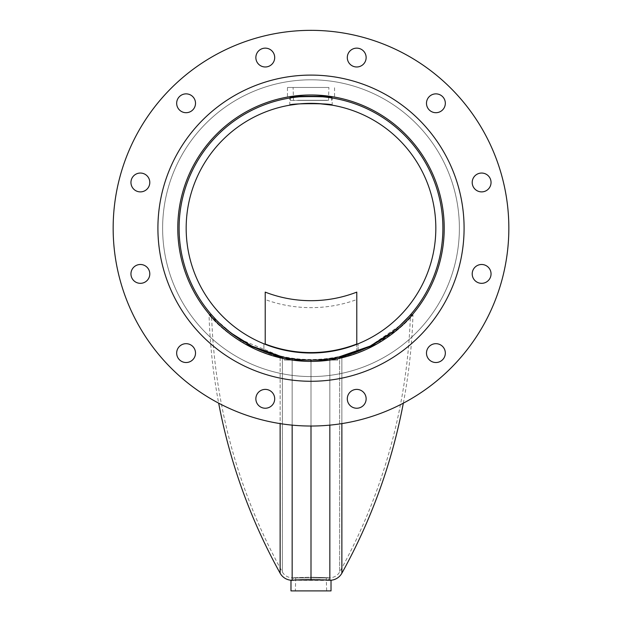 <?xml version="1.0" encoding="UTF-8"?>
<svg xmlns="http://www.w3.org/2000/svg" width="622" height="622" viewBox="0 0 622 622"><rect width="100%" height="100%" fill="white"/><g stroke="black" fill="none" stroke-linecap="round" stroke-linejoin="round"><path stroke-width="0.47" stroke-dasharray="3.11 2.33" d="M289.805 105.172L289.805 98.012C288.491 96.146 333.501 96.146 332.195 98.012L332.195 105.172L331.79 105.102M297.775 104.061L298.863 103.952M304.959 103.509L306.265 103.446M315.704 103.446L318.316 103.579M435.828 228.188A124.828 124.828 0 0 0 311 103.361A124.828 124.828 0 0 0 186.172 228.188A124.828 124.828 0 0 0 311 353.016A124.828 124.828 0 0 0 435.828 228.188M263.891 351.383A131.895 131.895 0 0 0 358.109 351.383A131.895 131.895 0 0 1 263.891 351.383L263.891 343.787A124.828 124.828 0 0 0 358.109 343.787A124.828 124.828 0 0 1 263.891 343.787L263.891 351.383M179.105 228.188A131.895 131.895 0 0 0 311 360.084A131.895 131.895 0 0 0 442.895 228.188A131.895 131.895 0 0 0 311 96.293A131.895 131.895 0 0 0 179.105 228.188M358.109 351.383L358.109 343.787L358.109 351.383M330.601 580.272A13.762 13.762 0 0 1 329.839 580.295L311 579.743L311 360.084L311 577.193L311 360.084L329.839 360.084L329.839 358.731L332.786 358.272M292.301 360.084L311 360.084L311 579.743L311 360.084L329.839 360.06M370.012 346.143L400.125 325.415L410.411 314.872A565.266 565.266 0 0 1 339.651 571.976L339.651 356.935L339.651 571.976A11.219 11.219 0 0 1 329.839 577.745L311 577.193L328.665 577.745L328.665 580.295L311 579.743L311 577.193L311 579.743L293.335 580.295L311 579.743L311 577.193L293.335 577.745L311 577.193L311 360.084L337.816 360.084L337.816 358.731L341.875 357.106L341.875 573.204M311 426.031L311 361.405L311 426.031M337.544 358.731L337.816 360.084L329.699 360.084M341.875 423.605L341.875 357.774M337.87 357.316L342.559 356.935C388.159 347.022 412.876 314.631 412.954 314.872C413.094 314.39 388.33 346.959 342.559 356.935L341.875 357.106M403.328 403.165A567.808 567.808 0 0 0 412.961 314.872L403.725 324.474L376.644 344.106M410.411 314.872L409.292 316.139M399.728 325.772L392.35 332.008M329.839 425.129L329.839 577.745L329.839 360.084L337.816 360.084L329.839 360.084L329.839 580.295M326.262 577.939L295.738 577.939L326.262 577.939L326.651 590.9L295.349 590.9L326.651 590.9M295.738 577.939L295.349 590.9M291.64 580.248L329.839 580.209L309.429 579.424L291.625 580.248C284.907 580.015 325.998 578.771 330.36 580.248L331.021 580.481M328.082 577.939L293.918 577.939L328.082 577.939L328.082 580.295C329.147 579.595 292.884 579.587 293.918 580.295C292.861 579.587 329.131 579.587 328.082 580.295L330.36 580.248C328.439 579.517 298.995 579.051 292.597 580.171L291.252 580.458M291.166 580.295L293.918 580.295L293.918 577.939M290.979 590.9L331.021 590.9M293.281 580.295L330.539 580.443M239.812 339.223L282.349 356.935L282.349 571.976L282.372 356.942M284.098 357.308L288.188 358.093M289.214 358.272L289.766 358.365M292.161 360.06L311 360.084L292.161 360.084L292.161 358.731L284.184 358.731L284.184 360.084L284.184 358.731L280.125 357.106L280.125 573.204M213.424 316.932L211.589 314.872A565.266 565.266 0 0 0 282.349 571.976A11.219 11.219 0 0 0 292.161 577.745L293.335 577.745L293.335 580.295L292.161 580.295L292.161 360.084L284.184 360.084L292.161 360.084L292.161 425.129M280.125 357.774L280.125 423.605M291.399 580.272A13.762 13.762 0 0 0 292.161 580.295M245.356 344.106L209.039 314.872A567.808 567.808 0 0 0 218.672 403.165M282.349 356.935L279.441 356.935C233.841 347.022 209.124 314.631 209.046 314.872C208.906 314.39 233.67 346.959 279.441 356.935L280.125 357.106M230.638 332.778L216.207 319.895M216.176 319.871L233.429 334.861M235.544 336.37L236.92 337.318M297.534 87.461L328.898 87.461L297.534 87.461M297.821 100.29L328.517 100.29L297.821 100.29M298.817 100.29L327.195 100.29L298.817 100.29M298.817 100.422L327.195 100.422L298.817 100.422M329.699 96.293L292.301 96.293M328.719 87.461L287.45 87.461L328.719 87.461M326.511 100.422L290.388 100.422L326.511 100.422M326.511 96.293L290.388 96.293L326.511 96.293M182.324 262.671A133.217 133.217 0 0 1 276.518 99.512A133.217 133.217 0 0 1 439.676 193.714A133.217 133.217 0 0 1 345.482 356.865A133.217 133.217 0 0 1 182.324 262.671A133.217 133.217 0 0 0 345.482 356.865A133.217 133.217 0 0 0 439.676 193.714A133.217 133.217 0 0 0 276.518 99.512A133.217 133.217 0 0 0 182.324 262.671A133.217 133.217 0 0 0 345.482 356.865A133.217 133.217 0 0 0 439.676 193.714A133.217 133.217 0 0 0 276.518 99.512A133.217 133.217 0 0 0 182.324 262.671M131.273 184.905A9.423 9.423 0 0 1 137.936 173.367A9.423 9.423 0 0 1 149.474 180.03A9.423 9.423 0 0 1 142.811 191.568A9.423 9.423 0 0 1 131.273 184.905A9.423 9.423 0 0 0 142.811 191.568A9.423 9.423 0 0 0 149.474 180.03A9.423 9.423 0 0 0 137.936 173.367A9.423 9.423 0 0 0 131.273 184.905A9.423 9.423 0 0 0 142.811 191.568A9.423 9.423 0 0 0 149.474 180.03A9.423 9.423 0 0 0 137.936 173.367A9.423 9.423 0 0 0 131.273 184.905M176.99 105.724A9.423 9.423 0 0 1 183.653 94.186A9.423 9.423 0 0 1 195.191 100.842A9.423 9.423 0 0 1 188.528 112.38A9.423 9.423 0 0 1 176.99 105.724A9.423 9.423 0 0 0 188.528 112.38A9.423 9.423 0 0 0 195.191 100.842A9.423 9.423 0 0 0 183.653 94.186A9.423 9.423 0 0 0 176.99 105.724A9.423 9.423 0 0 0 188.528 112.38A9.423 9.423 0 0 0 195.191 100.842A9.423 9.423 0 0 0 183.653 94.186A9.423 9.423 0 0 0 176.99 105.724M256.178 60A9.423 9.423 0 0 1 262.842 48.462A9.423 9.423 0 0 1 274.38 55.125A9.423 9.423 0 0 1 267.717 66.663A9.423 9.423 0 0 1 256.178 60A9.423 9.423 0 0 0 267.717 66.663A9.423 9.423 0 0 0 274.38 55.125A9.423 9.423 0 0 0 262.842 48.462A9.423 9.423 0 0 0 256.178 60A9.423 9.423 0 0 0 267.717 66.663A9.423 9.423 0 0 0 274.38 55.125A9.423 9.423 0 0 0 262.842 48.462A9.423 9.423 0 0 0 256.178 60M347.62 60A9.423 9.423 0 0 1 354.283 48.462A9.423 9.423 0 0 1 365.822 55.125A9.423 9.423 0 0 1 359.158 66.663A9.423 9.423 0 0 1 347.62 60A9.423 9.423 0 0 0 359.158 66.663A9.423 9.423 0 0 0 365.822 55.125A9.423 9.423 0 0 0 354.283 48.462A9.423 9.423 0 0 0 347.62 60A9.423 9.423 0 0 0 359.158 66.663A9.423 9.423 0 0 0 365.822 55.125A9.423 9.423 0 0 0 354.283 48.462A9.423 9.423 0 0 0 347.62 60M426.809 105.724A9.423 9.423 0 0 1 433.472 94.186A9.423 9.423 0 0 1 445.01 100.842A9.423 9.423 0 0 1 438.347 112.38A9.423 9.423 0 0 1 426.809 105.724A9.423 9.423 0 0 0 438.347 112.38A9.423 9.423 0 0 0 445.01 100.842A9.423 9.423 0 0 0 433.472 94.186A9.423 9.423 0 0 0 426.809 105.724A9.423 9.423 0 0 0 438.347 112.38A9.423 9.423 0 0 0 445.01 100.842A9.423 9.423 0 0 0 433.472 94.186A9.423 9.423 0 0 0 426.809 105.724M472.526 184.905A9.423 9.423 0 0 1 479.189 173.367A9.423 9.423 0 0 1 490.727 180.03A9.423 9.423 0 0 1 484.064 191.568A9.423 9.423 0 0 1 472.526 184.905A9.423 9.423 0 0 0 484.064 191.568A9.423 9.423 0 0 0 490.727 180.03A9.423 9.423 0 0 0 479.189 173.367A9.423 9.423 0 0 0 472.526 184.905A9.423 9.423 0 0 0 484.064 191.568A9.423 9.423 0 0 0 490.727 180.03A9.423 9.423 0 0 0 479.189 173.367A9.423 9.423 0 0 0 472.526 184.905M472.526 276.347A9.423 9.423 0 0 1 479.189 264.809A9.423 9.423 0 0 1 490.727 271.472A9.423 9.423 0 0 1 484.064 283.01A9.423 9.423 0 0 1 472.526 276.347A9.423 9.423 0 0 0 484.064 283.01A9.423 9.423 0 0 0 490.727 271.472A9.423 9.423 0 0 0 479.189 264.809A9.423 9.423 0 0 0 472.526 276.347A9.423 9.423 0 0 0 484.064 283.01A9.423 9.423 0 0 0 490.727 271.472A9.423 9.423 0 0 0 479.189 264.809A9.423 9.423 0 0 0 472.526 276.347M426.809 355.535A9.423 9.423 0 0 1 433.472 343.997A9.423 9.423 0 0 1 445.01 350.66A9.423 9.423 0 0 1 438.347 362.198A9.423 9.423 0 0 1 426.809 355.535A9.423 9.423 0 0 0 438.347 362.198A9.423 9.423 0 0 0 445.01 350.66A9.423 9.423 0 0 0 433.472 343.997A9.423 9.423 0 0 0 426.809 355.535A9.423 9.423 0 0 0 438.347 362.198A9.423 9.423 0 0 0 445.01 350.66A9.423 9.423 0 0 0 433.472 343.997A9.423 9.423 0 0 0 426.809 355.535M347.62 401.252A9.423 9.423 0 0 1 354.283 389.714A9.423 9.423 0 0 1 365.822 396.377A9.423 9.423 0 0 1 359.158 407.915A9.423 9.423 0 0 1 347.62 401.252A9.423 9.423 0 0 0 359.158 407.915A9.423 9.423 0 0 0 365.822 396.377A9.423 9.423 0 0 0 354.283 389.714A9.423 9.423 0 0 0 347.62 401.252A9.423 9.423 0 0 0 359.158 407.915A9.423 9.423 0 0 0 365.822 396.377A9.423 9.423 0 0 0 354.283 389.714A9.423 9.423 0 0 0 347.62 401.252M256.178 401.252A9.423 9.423 0 0 1 262.842 389.714A9.423 9.423 0 0 1 274.38 396.377A9.423 9.423 0 0 1 267.717 407.915A9.423 9.423 0 0 1 256.178 401.252A9.423 9.423 0 0 0 267.717 407.915A9.423 9.423 0 0 0 274.38 396.377A9.423 9.423 0 0 0 262.842 389.714A9.423 9.423 0 0 0 256.178 401.252A9.423 9.423 0 0 0 267.717 407.915A9.423 9.423 0 0 0 274.38 396.377A9.423 9.423 0 0 0 262.842 389.714A9.423 9.423 0 0 0 256.178 401.252M176.99 355.535A9.423 9.423 0 0 1 183.653 343.997A9.423 9.423 0 0 1 195.191 350.66A9.423 9.423 0 0 1 188.528 362.198A9.423 9.423 0 0 1 176.99 355.535A9.423 9.423 0 0 0 188.528 362.198A9.423 9.423 0 0 0 195.191 350.66A9.423 9.423 0 0 0 183.653 343.997A9.423 9.423 0 0 0 176.99 355.535A9.423 9.423 0 0 0 188.528 362.198A9.423 9.423 0 0 0 195.191 350.66A9.423 9.423 0 0 0 183.653 343.997A9.423 9.423 0 0 0 176.99 355.535M131.273 276.347A9.423 9.423 0 0 1 137.936 264.809A9.423 9.423 0 0 1 149.474 271.472A9.423 9.423 0 0 1 142.811 283.01A9.423 9.423 0 0 1 131.273 276.347A9.423 9.423 0 0 0 142.811 283.01A9.423 9.423 0 0 0 149.474 271.472A9.423 9.423 0 0 0 137.936 264.809A9.423 9.423 0 0 0 131.273 276.347A9.423 9.423 0 0 0 142.811 283.01A9.423 9.423 0 0 0 149.474 271.472A9.423 9.423 0 0 0 137.936 264.809A9.423 9.423 0 0 0 131.273 276.347M454.324 189.788A148.378 148.378 0 0 1 349.401 371.513A148.378 148.378 0 0 1 167.676 266.597A148.378 148.378 0 0 1 272.599 84.864A148.378 148.378 0 0 1 454.324 189.788A148.378 148.378 0 0 1 349.401 371.513A148.378 148.378 0 0 1 167.676 266.597A148.378 148.378 0 0 1 272.599 84.864A148.378 148.378 0 0 1 454.324 189.788A148.378 148.378 0 0 0 272.599 84.864A148.378 148.378 0 0 0 167.676 266.597A148.378 148.378 0 0 0 349.401 371.513A148.378 148.378 0 0 0 454.324 189.788A148.378 148.378 0 0 0 272.599 84.864A148.378 148.378 0 0 0 167.676 266.597A148.378 148.378 0 0 0 349.401 371.513A148.378 148.378 0 0 0 454.324 189.788M502.102 176.982A197.843 197.843 0 0 1 362.206 419.29A197.843 197.843 0 0 1 119.898 279.395A197.843 197.843 0 0 1 259.794 37.087A197.843 197.843 0 0 1 502.102 176.982A197.843 197.843 0 0 0 259.794 37.087A197.843 197.843 0 0 0 119.898 279.395A197.843 197.843 0 0 0 362.206 419.29A197.843 197.843 0 0 0 502.102 176.982A197.843 197.843 0 0 1 362.206 419.29A197.843 197.843 0 0 1 119.898 279.395M458.873 188.567A153.09 153.09 0 0 1 350.621 376.061A153.09 153.09 0 0 1 163.127 267.81A153.09 153.09 0 0 1 271.379 80.316A153.09 153.09 0 0 1 458.873 188.567A153.09 153.09 0 0 0 271.379 80.316A153.09 153.09 0 0 0 163.127 267.81A153.09 153.09 0 0 0 350.621 376.061A153.09 153.09 0 0 0 458.873 188.567A153.09 153.09 0 0 0 271.379 80.316A153.09 153.09 0 0 0 163.127 267.81A153.09 153.09 0 0 0 350.621 376.061A153.09 153.09 0 0 0 458.873 188.567M265.213 351.453A131.895 129.889 180 0 0 356.787 351.453L356.787 299.563A131.895 129.889 0 0 1 265.213 299.563L265.213 344.316M265.213 299.563L265.213 292.115M356.787 351.453L356.787 344.316M356.787 299.563L356.787 292.115M329.839 358.731L337.816 358.731M292.161 577.745L292.161 360.084L292.161 577.745M412.961 314.872L412.153 314.872M330.85 580.295L330.375 580.248M209.039 314.872L209.847 314.872M328.517 100.29L328.898 87.461M287.45 96.293L287.45 87.461M290.388 100.422L290.388 97.918M331.612 100.422L331.612 97.918M334.55 96.293L334.55 87.461M293.483 100.29L293.102 87.461"/><path stroke-width="0.93" d="M318.316 103.579L332.195 105.172C333.516 103.198 288.491 103.198 289.805 105.172L297.775 104.061M290.388 96.581L290.388 97.918L289.805 98.012C288.468 96.146 333.54 96.146 332.195 98.012M298.863 103.952L304.959 103.509M306.265 103.446L315.704 103.446M435.828 228.188A124.828 124.828 0 0 0 311 103.361A124.828 124.828 0 0 0 186.172 228.188A124.828 124.828 0 0 0 311 353.016A124.828 124.828 0 0 0 435.828 228.188M179.105 228.188A131.895 131.895 0 0 0 311 360.084A131.895 131.895 0 0 0 442.895 228.188A131.895 131.895 0 0 0 311 96.293A131.895 131.895 0 0 0 179.105 228.188M392.35 332.008L370.113 346.096L337.87 357.316M332.786 358.272L329.839 358.731L337.544 358.731M329.839 360.06L329.839 358.731M341.875 423.605L341.875 573.204A13.762 13.762 0 0 1 330.601 580.272M311 579.611L311 426.031L311 579.611M311 361.405L311 360.084L311 361.405M329.699 360.084L292.301 360.084M341.875 357.774L341.875 357.106L337.816 358.731M376.644 344.106L341.875 357.106M339.97 356.865L370.012 346.143M409.292 316.139L399.728 325.772M331.021 580.481C332.28 579.797 295.24 579.214 291.461 580.443L290.979 580.481L290.979 590.9L331.021 590.9L331.021 580.481M291.625 580.248L293.281 580.295M282.372 356.942L284.098 357.308M288.188 358.093L289.214 358.272M284.184 358.731L280.125 357.106L280.125 357.774M280.125 423.605L280.125 573.204A13.762 13.762 0 0 0 291.399 580.272L290.979 580.481M280.125 357.106L245.356 344.106M289.766 358.365L282.349 356.935L251.988 346.143M251.957 346.127L230.638 332.778M216.207 319.895L211.589 314.872L209.847 314.872M213.424 316.932L216.176 319.871M233.429 334.861L235.544 336.37M236.92 337.318L239.812 339.223M284.456 358.731L292.161 358.731L292.161 360.06M292.301 96.293L329.699 96.293M182.324 262.671A133.217 133.217 0 0 1 276.518 99.512A133.217 133.217 0 0 1 439.676 193.714A133.217 133.217 0 0 1 345.482 356.865A133.217 133.217 0 0 1 182.324 262.671M131.273 184.905A9.423 9.423 0 0 1 137.936 173.367A9.423 9.423 0 0 1 149.474 180.03A9.423 9.423 0 0 1 142.811 191.568A9.423 9.423 0 0 1 131.273 184.905M176.99 105.724A9.423 9.423 0 0 1 183.653 94.186A9.423 9.423 0 0 1 195.191 100.842A9.423 9.423 0 0 1 188.528 112.38A9.423 9.423 0 0 1 176.99 105.724M256.178 60A9.423 9.423 0 0 1 262.842 48.462A9.423 9.423 0 0 1 274.38 55.125A9.423 9.423 0 0 1 267.717 66.663A9.423 9.423 0 0 1 256.178 60M347.62 60A9.423 9.423 0 0 1 354.283 48.462A9.423 9.423 0 0 1 365.822 55.125A9.423 9.423 0 0 1 359.158 66.663A9.423 9.423 0 0 1 347.62 60M426.809 105.724A9.423 9.423 0 0 1 433.472 94.186A9.423 9.423 0 0 1 445.01 100.842A9.423 9.423 0 0 1 438.347 112.38A9.423 9.423 0 0 1 426.809 105.724M472.526 184.905A9.423 9.423 0 0 1 479.189 173.367A9.423 9.423 0 0 1 490.727 180.03A9.423 9.423 0 0 1 484.064 191.568A9.423 9.423 0 0 1 472.526 184.905M472.526 276.347A9.423 9.423 0 0 1 479.189 264.809A9.423 9.423 0 0 1 490.727 271.472A9.423 9.423 0 0 1 484.064 283.01A9.423 9.423 0 0 1 472.526 276.347M426.809 355.535A9.423 9.423 0 0 1 433.472 343.997A9.423 9.423 0 0 1 445.01 350.66A9.423 9.423 0 0 1 438.347 362.198A9.423 9.423 0 0 1 426.809 355.535M347.62 401.252A9.423 9.423 0 0 1 354.283 389.714A9.423 9.423 0 0 1 365.822 396.377A9.423 9.423 0 0 1 359.158 407.915A9.423 9.423 0 0 1 347.62 401.252M256.178 401.252A9.423 9.423 0 0 1 262.842 389.714A9.423 9.423 0 0 1 274.38 396.377A9.423 9.423 0 0 1 267.717 407.915A9.423 9.423 0 0 1 256.178 401.252M176.99 355.535A9.423 9.423 0 0 1 183.653 343.997A9.423 9.423 0 0 1 195.191 350.66A9.423 9.423 0 0 1 188.528 362.198A9.423 9.423 0 0 1 176.99 355.535M131.273 276.347A9.423 9.423 0 0 1 137.936 264.809A9.423 9.423 0 0 1 149.474 271.472A9.423 9.423 0 0 1 142.811 283.01A9.423 9.423 0 0 1 131.273 276.347M502.102 176.982A197.843 197.843 0 0 1 362.206 419.29A197.843 197.843 0 0 1 119.898 279.395A197.843 197.843 0 0 1 259.794 37.087A197.843 197.843 0 0 1 502.102 176.982A197.843 197.843 0 0 0 259.794 37.087A197.843 197.843 0 0 0 119.898 279.395M458.873 188.567A153.09 153.09 0 0 1 350.621 376.061A153.09 153.09 0 0 1 163.127 267.81A153.09 153.09 0 0 1 271.379 80.316A153.09 153.09 0 0 1 458.873 188.567M265.213 344.005A124.828 122.931 180 0 0 356.787 344.005L356.787 292.115A124.828 122.931 0 0 1 265.213 292.115L265.213 344.316M329.839 580.295L329.839 425.129M339.651 356.935L342.559 356.935M292.161 425.129L292.161 580.295M282.349 356.935L279.441 356.935M341.875 573.204A567.808 567.808 0 0 0 403.328 403.165M412.153 314.872L410.411 314.872M218.672 403.165A567.808 567.808 0 0 0 280.125 573.204M331.612 97.918L331.612 96.581"/></g></svg>
